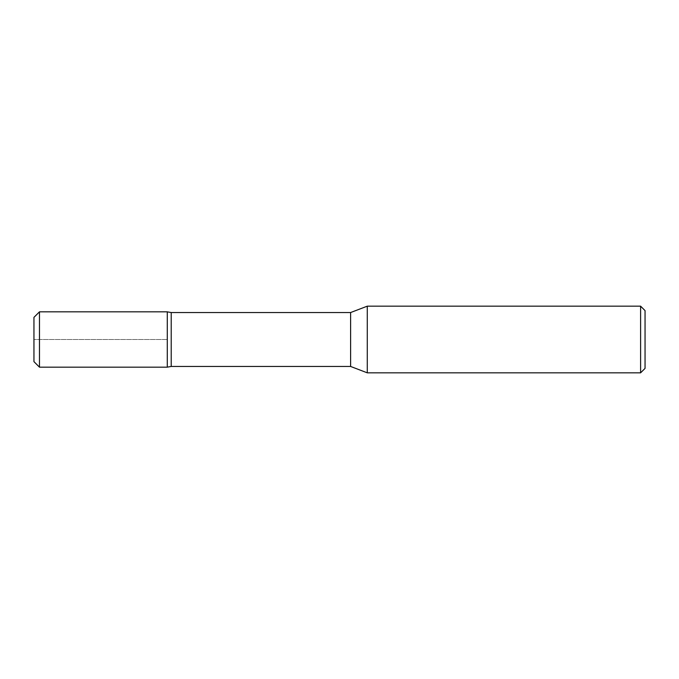 <?xml version="1.0" encoding="UTF-8"?>
<svg xmlns="http://www.w3.org/2000/svg" width="679" height="679" viewBox="0 0 679 679"><rect width="100%" height="100%" fill="white"/><g stroke="black" fill="none" stroke-linecap="round" stroke-linejoin="round"><path stroke-width="0.51" stroke-dasharray="3.4 2.55" d="M645.05 310.609L645.05 368.391M167.28 367.169L167.28 311.831M171.218 312.544L171.218 366.456M350.61 312.544L350.61 366.456M640.603 306.17L640.603 372.83M367.28 306.17L367.28 372.83M33.95 361.644L33.95 317.356M39.475 367.169L39.475 311.831M167.28 339.5L33.95 339.5L167.28 339.5"/><path stroke-width="1.02" d="M640.603 372.83L645.05 368.391L645.05 310.609L640.603 306.17L367.28 306.17L367.28 372.83L640.603 372.83L640.603 306.17M171.218 312.544L350.61 312.544L350.61 366.456L171.218 366.456L171.218 312.544L167.28 311.848L167.28 367.169L39.475 367.169L33.95 361.644L33.95 317.356L39.475 311.831L39.475 367.169M171.218 366.456L167.28 367.152M350.61 366.456L367.28 372.83M350.61 312.544L367.28 306.17M167.28 311.831L39.475 311.831"/></g></svg>
